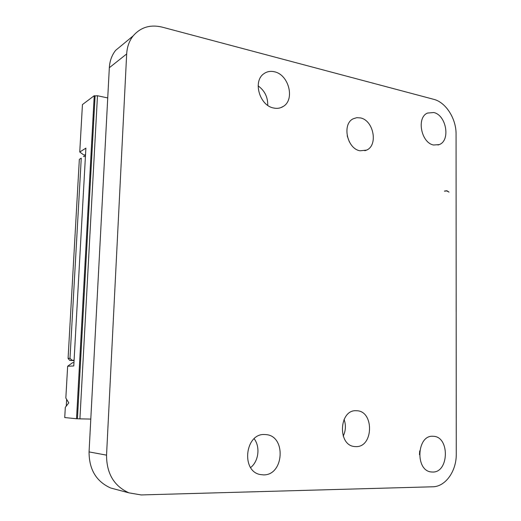 <?xml version="1.0" encoding="UTF-8"?>
<svg xmlns="http://www.w3.org/2000/svg" width="521" height="521" viewBox="0 0 521 521"><rect width="100%" height="100%" fill="white"/><g stroke="black" fill="none" stroke-linecap="round" stroke-linejoin="round"><path stroke-width="0.78" d="M74.067 360.604L69.716 360.369L68.082 358.448L79.342 159.341L81.256 158.176L69.99 358.318L72.009 360.232L74.08 360.298M81.256 158.176L79.342 159.341M73.956 362.609L72.614 362.681L67.639 366.237L65.841 398.051L68.779 402.87L65.314 407.331L64.734 417.562L76.528 418.747L94.236 95.701L82.435 104.584L79.752 152.015L85.887 148.159L73.767 365.963L67.639 366.237M66.265 406.106L66.642 399.373M85.483 155.492L84.194 155.265L79.752 152.015M85.542 154.444L84.194 155.265M94.236 95.701L95.089 95.884L77.427 418.76L79.915 418.864L97.473 95.74L107.736 97.941M97.473 95.74L95.089 95.884M79.915 418.864L90.797 419.066M76.528 418.747L77.427 418.76M69.716 360.369L72.009 360.232M68.082 358.448L69.99 358.318M83.412 156.508L85.418 156.58M444.452 191.194L446.738 190.92L449.024 192.106L446.823 190.706L444.452 191.194M419.47 454.683L419.705 450.912M432.71 472.046C449.082 472.547 449.786 436.806 433.537 436.305L432.814 436.266C416.826 435.061 415.029 470.515 431.134 471.948L432.71 472.046M343.215 436.142C345.801 430.698 346.081 425.097 344.068 419.346M355.889 446.621C373.661 447.422 374.267 410.73 356.598 410.75L356.39 410.743C339.125 409.219 337.198 445.403 354.619 446.543L355.889 446.621M250.627 467.565C258.709 461.248 260.422 446.829 254.144 438.741M263.548 474.885C284.023 475.413 286.342 435.947 266.094 434.618L264.648 434.527C245.052 433.12 240.787 471.44 260.396 474.572L263.548 474.885M433.628 145.007L439.19 144.604C450.737 140.663 446.354 115.011 433.719 112.529L427.5 113.07C416.272 117.472 421.163 142.962 433.628 145.007M349.402 141.979L347.181 135.818M360.024 150.79L366.491 150.133C378.37 145.489 373.674 120.331 360.48 117.928L356.722 117.687L353.225 118.788C341.776 123.972 347.064 148.83 360.024 150.79M267.748 105.353C267.892 97.153 264.688 90.661 258.142 85.88M273.558 107.997C277.159 108.785 280.402 108.257 283.294 106.414C295.12 99.622 288.855 74.737 274.547 71.807C270.51 70.83 266.908 71.501 263.756 73.813C252.62 81.276 259.627 105.587 273.558 107.997M162.155 27.118L433.759 99.335C445.878 102.285 456.292 118.768 456.07 134.184L456.266 454.038C456.539 471.049 445.54 486.738 432.671 486.79L141.152 494.937L128.928 492.853C114.034 486.08 106.571 473.511 106.544 455.146L126.675 53.95C127.085 46.897 129.241 40.879 133.155 35.89C140.65 27.242 150.322 24.318 162.155 27.118M116.912 489.655L110.621 487.982C96.242 481.469 89.058 469.447 89.065 451.909L109.325 67.73C109.736 60.957 111.846 55.161 115.642 50.342L123.757 43.647M444.778 190.973L445.123 190.881M446.243 190.855L446.823 190.706M89.065 451.909L106.544 455.146M109.325 67.73L126.675 53.95M266.094 434.618L265.528 434.566M439.19 144.604L437.94 145.014M366.491 150.133L364.811 150.732M283.294 106.414L280.578 107.73M128.928 492.853L110.621 487.982M133.155 35.89L115.642 50.342"/></g></svg>
